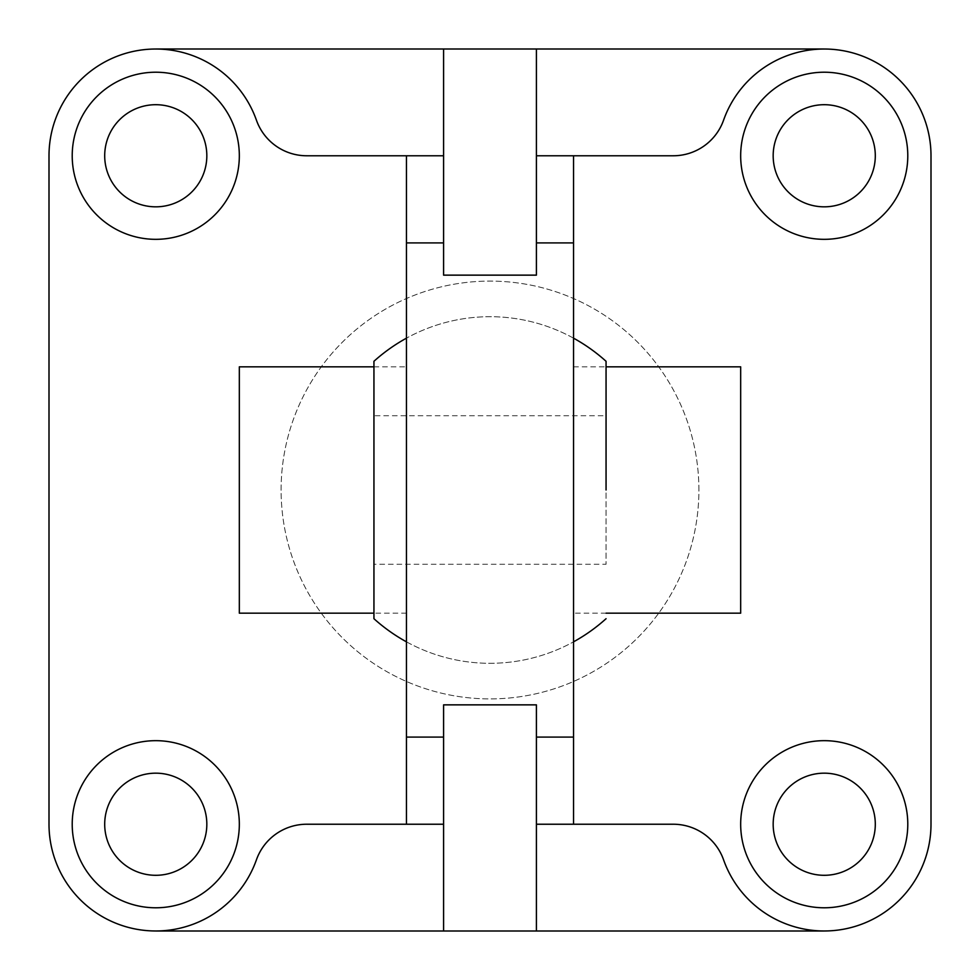 <?xml version="1.0" encoding="UTF-8"?>
<svg xmlns="http://www.w3.org/2000/svg" width="980" height="980" viewBox="0 0 980 980"><rect width="100%" height="100%" fill="white"/><g stroke="black" fill="none" stroke-linecap="round" stroke-linejoin="round"><path stroke-width="0.73" stroke-dasharray="4.9 3.68" d="M206.829 824.229A51.058 51.058 0 0 0 155.771 773.171A51.058 51.058 0 0 0 104.701 824.229A51.058 51.058 0 0 0 155.771 875.299A51.058 51.058 0 0 0 206.829 824.229M72.214 824.229A83.557 83.557 0 0 1 155.771 740.672A83.557 83.557 0 0 1 239.328 824.229A83.557 83.557 0 0 1 155.771 907.786A83.557 83.557 0 0 1 72.214 824.229M206.829 155.771A51.058 51.058 0 0 0 155.771 104.701A51.058 51.058 0 0 0 104.701 155.771A51.058 51.058 0 0 0 155.771 206.829A51.058 51.058 0 0 0 206.829 155.771M72.214 155.771A83.557 83.557 0 0 1 155.771 72.214A83.557 83.557 0 0 1 239.328 155.771A83.557 83.557 0 0 1 155.771 239.328A83.557 83.557 0 0 1 72.214 155.771M875.299 824.229A51.058 51.058 0 0 0 824.229 773.171A51.058 51.058 0 0 0 773.171 824.229A51.058 51.058 0 0 0 824.229 875.299A51.058 51.058 0 0 0 875.299 824.229M740.672 824.229A83.557 83.557 0 0 1 824.229 740.672A83.557 83.557 0 0 1 907.786 824.229A83.557 83.557 0 0 1 824.229 907.786A83.557 83.557 0 0 1 740.672 824.229M875.299 155.771A51.058 51.058 0 0 0 824.229 104.701A51.058 51.058 0 0 0 773.171 155.771A51.058 51.058 0 0 0 824.229 206.829A51.058 51.058 0 0 0 875.299 155.771M740.672 155.771A83.557 83.557 0 0 1 824.229 72.214A83.557 83.557 0 0 1 907.786 155.771A83.557 83.557 0 0 1 824.229 239.328A83.557 83.557 0 0 1 740.672 155.771M698.899 490A208.899 208.899 0 0 0 490 281.101A208.899 208.899 0 0 0 281.101 490A208.899 208.899 0 0 0 490 698.899A208.899 208.899 0 0 0 698.899 490A208.899 208.899 0 0 0 490 281.101A208.899 208.899 0 0 0 281.101 490A208.899 208.899 0 0 0 490 698.899A208.899 208.899 0 0 0 698.899 490M573.557 155.771L573.557 824.229M573.557 366.826L606.057 366.826M740.672 613.174L740.672 366.826M406.443 824.229L406.443 155.771M406.443 613.174L373.944 613.174M239.328 366.826L239.328 613.174M536.415 49L536.415 275.147M443.585 275.147L443.585 49M536.415 704.853L536.415 931M443.585 931L443.585 704.853M536.415 824.229L673.236 824.229A53.386 53.386 0 0 1 723.571 859.815A106.771 106.771 0 0 0 931 824.229L931 155.771A106.771 106.771 0 0 0 723.571 120.185A53.386 53.386 0 0 1 673.236 155.771L536.415 155.771M443.585 155.771L306.764 155.771A53.386 53.386 0 0 1 256.429 120.185A106.771 106.771 0 0 0 49 155.771L49 824.229A106.771 106.771 0 0 0 256.429 859.815A53.386 53.386 0 0 1 306.764 824.229L443.585 824.229M606.057 613.174L573.557 613.174M373.944 366.826L406.443 366.826M824.229 49L155.771 49M155.771 931L824.229 931M606.057 415.728L606.057 564.272L606.057 415.728L373.944 415.728L373.944 490L373.944 415.728M373.944 564.272L373.944 490L373.944 564.272L606.057 564.272M573.557 338.174A173.301 173.301 0 0 0 406.443 338.174A173.301 173.301 0 0 1 573.557 338.174M406.443 641.827A173.301 173.301 0 0 0 573.557 641.827A173.301 173.301 0 0 1 406.443 641.827"/><path stroke-width="1.47" d="M104.701 824.229A51.058 51.058 0 0 1 155.771 773.171A51.058 51.058 0 0 1 206.829 824.229A51.058 51.058 0 0 1 155.771 875.299A51.058 51.058 0 0 1 104.701 824.229M72.214 824.229A83.557 83.557 0 0 1 155.771 740.672A83.557 83.557 0 0 1 239.328 824.229A83.557 83.557 0 0 1 155.771 907.786A83.557 83.557 0 0 1 72.214 824.229M104.701 155.771A51.058 51.058 0 0 1 155.771 104.701A51.058 51.058 0 0 1 206.829 155.771A51.058 51.058 0 0 1 155.771 206.829A51.058 51.058 0 0 1 104.701 155.771M72.214 155.771A83.557 83.557 0 0 1 155.771 72.214A83.557 83.557 0 0 1 239.328 155.771A83.557 83.557 0 0 1 155.771 239.328A83.557 83.557 0 0 1 72.214 155.771M773.171 824.229A51.058 51.058 0 0 1 824.229 773.171A51.058 51.058 0 0 1 875.299 824.229A51.058 51.058 0 0 1 824.229 875.299A51.058 51.058 0 0 1 773.171 824.229M740.672 824.229A83.557 83.557 0 0 1 824.229 740.672A83.557 83.557 0 0 1 907.786 824.229A83.557 83.557 0 0 1 824.229 907.786A83.557 83.557 0 0 1 740.672 824.229M773.171 155.771A51.058 51.058 0 0 1 824.229 104.701A51.058 51.058 0 0 1 875.299 155.771A51.058 51.058 0 0 1 824.229 206.829A51.058 51.058 0 0 1 773.171 155.771M740.672 155.771A83.557 83.557 0 0 1 824.229 72.214A83.557 83.557 0 0 1 907.786 155.771A83.557 83.557 0 0 1 824.229 239.328A83.557 83.557 0 0 1 740.672 155.771M606.057 366.826L740.672 366.826L740.672 613.174L606.057 613.174M373.944 613.174L239.328 613.174L239.328 366.826L373.944 366.826M573.557 824.229L573.557 155.771L673.236 155.771A53.386 53.386 0 0 0 723.571 120.185A106.771 106.771 0 0 1 931 155.771L931 824.229A106.771 106.771 0 0 1 723.571 859.815A53.386 53.386 0 0 0 673.236 824.229L536.415 824.229M406.443 155.771L406.443 824.229L306.764 824.229A53.386 53.386 0 0 0 256.429 859.815A106.771 106.771 0 0 1 49 824.229L49 155.771A106.771 106.771 0 0 1 256.429 120.185A53.386 53.386 0 0 0 306.764 155.771L443.585 155.771M443.585 49L443.585 275.147L536.415 275.147L536.415 49L155.771 49M824.229 931L536.415 931L536.415 704.853L443.585 704.853L443.585 931L155.771 931M536.415 931L443.585 931M443.585 824.229L406.443 824.229M536.415 49L824.229 49M536.415 155.771L573.557 155.771M606.057 490L606.057 361.289L606.057 490M373.944 618.711L373.944 361.289L373.944 618.711A173.301 173.301 0 0 0 406.443 641.827M573.557 242.918L536.415 242.918M443.585 242.918L406.443 242.918M573.557 737.083L536.415 737.083M443.585 737.083L406.443 737.083M606.057 361.289A173.301 173.301 0 0 0 573.557 338.174M406.443 338.174A173.301 173.301 0 0 0 373.944 361.289M573.557 641.827A173.301 173.301 0 0 0 606.057 618.711"/></g></svg>
